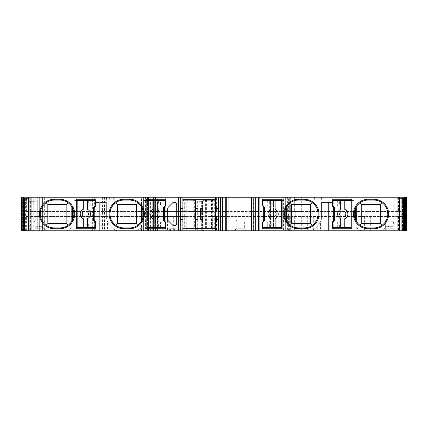 <?xml version="1.0" encoding="UTF-8"?>
<svg xmlns="http://www.w3.org/2000/svg" width="428" height="428" viewBox="0 0 428 428"><rect width="100%" height="100%" fill="white"/><g stroke="black" fill="none" stroke-linecap="round" stroke-linejoin="round"><path stroke-width="0.32" stroke-dasharray="2.14 1.6" d="M21.4 197.201L158.098 197.201L158.098 211.544L25.589 211.544L26.343 211.544L26.343 197.201L404.139 197.201L301.713 197.201L301.713 211.544L289.681 211.544L289.67 197.201L283.566 197.201L283.566 211.544L160.816 211.544L160.816 197.201L165.267 197.201L158.098 197.201M21.437 197.201L25.134 197.201L21.437 197.201M26.343 230.799L26.343 216.456L186.266 216.456L186.266 230.799L25.589 230.799L39.312 230.799L37.263 230.799L37.263 197.201L26.343 197.201M37.263 197.201L35.214 197.201L35.214 201.299L26.611 201.299L26.611 197.201L35.214 197.201M26.611 197.201L301.713 197.201M302.131 197.201L406.6 197.201L406.6 230.799L302.131 230.799L302.131 197.201L289.681 197.201L289.681 211.544L294.346 211.544L283.566 211.544M406.6 197.201L402.662 197.201L406.6 197.201L406.6 230.799L406.6 197.201M221.971 197.201L222.383 197.201L221.971 197.201L221.971 230.799L222.383 230.799L221.971 230.799L221.971 197.201M147.564 197.201L141.529 197.201L141.529 230.799L98.023 230.799L147.601 230.799L147.564 197.201L147.601 230.799M147.601 197.201L141.529 197.201M160.816 197.201L283.566 197.201M308.267 197.201L121.873 197.201L308.267 197.201L308.267 197.816L308.267 197.201M121.873 197.201L119.824 197.201L121.873 197.201L121.873 197.816L119.824 197.816L119.824 197.201L119.824 197.816L306.218 197.816L121.873 197.816L121.873 197.201M315.088 197.201L321.808 197.201L321.808 200.893L315.088 200.893L315.088 197.201L321.808 197.201L321.808 200.893L315.088 200.893M113.003 197.201L106.283 197.201L114.233 197.201L113.003 197.201L113.003 200.893L114.233 200.893L114.233 197.201L114.233 200.893L106.283 200.893L113.003 200.893M94.684 197.201L44.64 197.201L94.684 197.201L94.684 230.799L92.646 230.799L92.646 197.201M94.684 230.799L99.077 230.799L99.087 197.201L99.077 230.799L42.591 230.799L44.64 230.799L44.64 197.201L42.591 197.201L44.64 197.201L44.64 230.799L92.646 230.799M34.144 198.228L30.318 198.228L34.181 198.228L34.181 230.799L28.665 230.799M30.318 198.228L30.318 230.799L28.66 230.799L34.144 230.799M28.66 198.228L24.369 198.228M28.708 198.228L28.708 197.201M33.93 197.201L33.93 198.228M31.062 198.228L31.062 230.799M35.214 201.299L28.66 201.299L28.66 230.799L28.66 201.299L30.302 201.299L30.302 230.799L22.925 230.799L142.984 230.799L142.984 197.201M28.66 230.799L37.263 230.799L37.263 201.299M186.266 216.456L402.502 216.456L158.098 216.456L158.098 230.799L21.4 230.799M21.437 230.799L25.134 230.799L21.437 230.799M21.491 230.799L22.78 230.799L21.491 230.799L21.491 197.201M226.952 230.799L229.001 230.799L226.952 230.799L226.952 198.228L229.001 198.228L226.952 198.228L226.952 230.799M253.579 230.799L251.53 230.799L253.579 230.799L253.579 198.228L251.53 198.228L253.579 198.228L253.579 230.799M258.56 230.799L258.148 230.799L258.56 230.799L258.56 197.201L258.56 230.799M399.426 230.799L393.91 230.799L404.139 230.799L399.431 230.799L399.431 216.456L402.502 216.456L399.431 216.456M301.713 216.456L301.713 230.799L402.555 230.799L402.571 197.201L402.545 230.799L406.525 230.799L186.266 230.799M403.85 230.799L402.662 230.799L405 230.799L403.54 230.799L403.839 230.799L403.839 197.201L403.85 230.799L403.85 197.201M283.566 216.456L283.566 230.799L302.131 230.799M301.713 230.799L284.101 230.799L284.101 197.201M155.476 197.201L155.476 230.799L284.101 230.799M155.476 230.799L142.984 230.799M197.238 228.75L197.238 201.299L202.498 201.299L201.272 201.299L201.272 230.799L203.733 230.799L202.583 230.799L201.347 228.75L196.083 228.75L197.238 228.75L196.003 230.799L202.583 230.799M196.003 230.799L201.272 230.799M203.733 230.799L202.498 228.75L203.733 230.799M42.795 230.799L39.108 230.799L42.795 230.799L42.795 228.75L35.01 228.75L39.108 228.75L39.108 230.799L32.961 230.799L39.108 230.799L39.108 228.75L42.795 228.75L42.795 226.701L42.795 230.799M141.529 230.799L147.564 230.799M246.41 230.799L234.121 230.799L246.41 230.799L244.361 228.75L236.17 228.75L244.361 228.75L244.361 220.966A0.819 0.819 0 0 0 243.543 220.147L236.989 220.147A0.819 0.819 0 0 0 236.17 220.966L236.17 228.75L234.121 230.799M47.669 230.799L39.055 230.799L47.669 230.799A18.024 18.024 0 0 1 41.168 226.449A1.23 1.23 0 0 0 39.055 227.295L39.055 230.799L39.055 227.295A1.23 1.23 0 0 1 41.168 226.449A18.024 18.024 0 0 0 47.669 230.799M380.422 230.799L389.041 230.799L380.422 230.799A18.024 18.024 0 0 0 386.923 226.449A1.23 1.23 0 0 1 389.041 227.295L389.041 230.799L389.041 227.295A1.23 1.23 0 0 0 386.923 226.449A18.024 18.024 0 0 1 380.422 230.799M66.49 230.799L72.236 230.799L66.49 230.799A18.024 18.024 0 0 0 72.236 227.182L72.236 230.799L72.236 227.182A18.024 18.024 0 0 1 66.49 230.799M361.606 230.799L355.855 230.799L361.606 230.799A18.024 18.024 0 0 1 355.855 227.182L355.855 230.799L355.855 227.182A18.024 18.024 0 0 0 361.606 230.799M141.887 230.799L136.136 230.799L141.887 230.799L141.887 227.182A18.024 18.024 0 0 1 136.136 230.799A18.024 18.024 0 0 0 141.887 227.182L141.887 230.799M291.955 230.799L286.209 230.799L291.955 230.799A18.024 18.024 0 0 1 286.209 227.182L286.209 230.799L286.209 227.182A18.024 18.024 0 0 0 291.955 230.799M170.563 230.799L174.661 230.799L170.563 230.799L170.563 228.75L175.887 228.75L175.887 230.799L174.661 230.799L175.887 230.799L175.887 228.75L169.333 228.75L170.563 228.75L170.563 230.799M107.54 230.799L110.82 230.799L110.82 226.449L107.54 221.661L107.54 230.799L96.081 230.799L117.315 230.799L110.82 230.799L110.82 226.449A18.024 18.024 0 0 0 117.315 230.799A18.024 18.024 0 0 1 107.332 221.206A18.024 18.024 0 0 0 107.54 221.661M96.081 230.799L94.85 230.799L96.081 230.799L96.081 202.53L94.85 202.53L94.85 230.799L94.85 202.53L99.687 202.53L99.687 230.799L99.687 202.53L106.652 202.53L96.081 202.53L96.081 230.799M320.551 221.661L317.271 226.449L317.271 230.799L310.776 230.799A18.024 18.024 0 0 0 317.271 226.449L317.271 230.799L320.551 230.799L320.551 221.661A18.024 18.024 0 0 0 320.759 221.206A18.024 18.024 0 0 1 310.776 230.799L320.551 230.799M332.01 230.799L333.241 230.799L332.01 230.799L332.01 202.53L321.444 202.53L321.444 217.932A8.196 8.196 0 0 1 320.759 221.206A8.196 8.196 0 0 0 321.444 217.932L321.444 202.53L328.404 202.53L328.404 230.799L328.404 202.53L333.241 202.53L333.241 230.799L333.241 202.53L332.01 202.53L332.01 230.799M385.296 230.799L388.982 230.799L385.296 230.799L385.296 226.701L385.296 230.799M388.982 230.799L395.13 230.799L388.982 230.799L388.982 228.75L385.296 228.75L393.081 228.75L388.982 228.75L388.982 226.701L385.296 226.701L385.296 221.025L385.296 226.701L393.081 226.701L388.982 226.701L388.982 230.799M158.098 230.799L283.566 230.799M289.67 230.799L289.681 216.456L289.67 230.799M148.495 230.799L148.495 197.201L148.495 230.799M290.248 230.799L290.248 197.201L290.248 230.799M405.177 230.799L405.177 197.201M404.647 230.799L404.647 197.201M404.262 230.799L404.262 197.201M403.54 230.799L403.54 197.201M403.219 230.799L403.219 197.201M403.005 230.799L403.005 197.201M402.791 230.799L402.791 197.201M402.662 230.799L402.662 197.201M301.713 211.544L402.502 211.544L402.502 197.201L402.513 230.799L402.518 197.201L402.502 211.544L212.331 211.544L212.331 197.201M402.684 230.799L402.684 197.201M402.823 230.799L402.823 197.201M403.048 230.799L403.048 197.201M403.272 230.799L403.272 197.201M403.593 230.799L403.593 197.201M403.914 230.799L403.914 197.201M404.337 230.799L404.337 197.201M404.744 230.799L404.744 197.201M405.263 230.799L405.263 197.201M399.383 197.201L399.431 198.228M403.722 198.228L399.383 198.228M394.161 198.228L397.773 198.228L394.161 198.228L394.161 197.201M397.029 198.228L397.029 230.799M397.773 198.228L397.773 230.799M251.53 230.799L251.53 197.201M229.001 197.201L229.001 230.799M215.685 219.329L218.141 219.329L218.141 208.671L215.685 208.671M215.685 230.799L215.685 200.893L214.289 200.893L214.289 228.338L204.236 228.338L204.236 200.893L214.289 200.893M215.685 197.201L215.685 200.893M215.685 228.338L195.612 228.338L195.612 200.893L202.984 200.893L202.984 199.662L195.612 199.662L202.984 199.662M202.984 208.671L202.984 219.329L200.529 219.329L200.529 208.671L202.984 208.671M182.911 230.799L182.911 197.201M195.612 228.338L182.911 228.338M184.302 200.893L194.36 200.893L194.36 228.338L184.302 228.338L184.302 200.893L182.911 200.893M194.36 200.893L204.236 200.893M195.612 200.893L195.612 199.662M182.911 199.662L215.685 199.662M204.236 228.338L214.289 228.338M184.302 228.338L194.36 228.338M195.612 219.329L198.068 219.329L198.068 208.671L195.612 208.671M182.911 208.671L180.45 208.671L180.45 219.329L182.911 219.329M167.696 219.339L167.696 208.661A2.049 2.049 0 0 1 168.295 207.211L172.511 202.995A2.456 2.456 0 0 1 176.711 204.734L176.711 223.266A2.456 2.456 0 0 1 172.511 225.005L168.295 220.789A2.049 2.049 0 0 1 167.696 219.339M146.392 200.069L144.343 200.069L144.343 200.893L154.669 200.893L154.669 227.519L146.799 227.519L146.799 200.481L144.343 200.481L144.343 200.893L146.392 200.893L146.392 200.069L165.647 200.069L165.647 205.804L163.598 207.853L163.598 220.147L165.647 222.196L165.647 227.931L160.404 227.931L160.404 222.196L158.767 222.196L158.767 205.804L160.404 205.804L160.404 200.481M165.647 228.75L165.647 227.931M146.799 200.481L146.799 200.069L144.343 200.069L144.343 200.481L148.211 200.481L148.211 200.893M152.967 200.893L152.967 200.481L148.211 200.481M152.946 227.519L152.946 218.692A5.12 5.12 0 0 1 152.946 209.308L152.946 200.481L165.235 200.481L165.235 205.601L163.924 206.911L163.924 200.481M146.799 227.519L146.799 227.931L160.404 227.931M165.647 200.069L165.647 199.25M160.404 227.519L160.404 222.196L158.767 222.196M157.536 227.931L157.536 205.804L160.404 205.804L160.404 200.893L157.536 200.893L157.536 205.804L158.767 205.804M163.924 227.519L163.924 221.089L165.235 222.4L165.235 227.519L158.767 227.519L158.767 224.24L158.767 227.519L154.669 227.519L154.669 224.24L158.767 224.24L154.669 224.24L154.669 203.76L158.767 203.76L154.669 203.76L154.669 200.481L154.669 200.893L160.404 200.893L160.404 200.069M157.536 227.519L157.536 200.481M157.044 200.481L157.044 209.308A5.12 5.12 0 0 1 157.044 218.692L157.044 227.519M158.767 203.76L158.767 200.481L158.767 203.76M163.924 221.089L163.191 220.35L163.191 207.65L163.924 206.911M157.536 200.069L157.536 200.893L146.392 200.893M154.995 217.071A3.071 3.071 0 0 1 151.924 214A3.071 3.071 0 0 1 154.995 210.929A3.071 3.071 0 0 1 158.066 214A3.071 3.071 0 0 1 154.995 217.071M142.615 218.938L141.475 221.271L137.693 225.331L134.419 227.065M133.921 227.241L129.593 227.931L123.858 227.931L119.498 227.231M143.466 212.759L143.466 215.241M143.348 216.204L143.016 217.724M134.419 200.935L137.693 202.669L141.475 206.729L142.615 209.062M143.016 210.276L143.348 211.796M119.498 200.769L123.858 200.069L129.593 200.069L133.921 200.759M112.799 205.526L115.71 202.701L118.989 200.951M118.989 227.049L115.71 225.299L112.799 222.474M111.125 219.65L109.926 214L111.125 208.35M78.565 200.481L90.757 200.893L90.757 200.069L96 200.069L96 205.804L93.951 207.853L93.951 220.147L96 222.196L96 227.931L77.152 227.931L77.152 200.481L74.697 200.481L78.565 200.481L78.565 200.893L85.022 200.893L85.022 227.519L77.152 227.519M96 228.75L96 227.931M94.278 227.519L94.278 221.089L95.588 222.4L95.588 227.519L89.115 227.519L89.115 224.24L89.115 227.519L85.022 227.519L85.022 224.24L89.115 224.24L85.022 224.24L85.022 203.76L89.115 203.76L85.022 203.76L85.022 200.481L95.588 200.481L95.588 205.601L94.278 206.911L94.278 200.481M77.152 200.481L77.152 200.069L74.697 200.069L74.697 200.893L78.565 200.893M90.757 200.069L74.697 200.069L74.697 200.893L87.89 200.893L87.89 205.804L87.89 200.893L90.757 200.893L90.757 205.804L87.89 205.804L87.89 222.196L89.115 222.196L89.115 205.804L90.757 205.804L90.757 200.481M96 200.069L96 199.25M90.757 227.931L90.757 227.519M87.89 227.519L87.89 222.196L90.757 222.196L89.115 222.196M89.115 205.804L87.89 205.804L87.89 227.931M83.299 200.481L83.299 209.308A5.12 5.12 0 0 0 83.299 218.692L83.299 227.519M87.398 200.481L87.398 209.308A5.12 5.12 0 0 1 87.398 218.692L87.398 227.519M89.115 203.76L89.115 200.481L89.115 203.76M94.278 221.089L93.539 220.35L93.539 207.65L94.278 206.911M87.89 200.069L87.89 200.481M85.349 217.071A3.071 3.071 0 0 1 82.278 214A3.071 3.071 0 0 1 85.349 210.929A3.071 3.071 0 0 1 88.419 214A3.071 3.071 0 0 1 85.349 217.071M72.969 218.938L71.824 221.271L68.041 225.331L64.772 227.065M64.27 227.241L59.947 227.931L54.212 227.931L49.851 227.231M73.819 212.759L73.819 215.241M73.702 216.204L73.37 217.724M64.772 200.935L68.041 202.669L71.824 206.729L72.969 209.062M73.37 210.276L73.702 211.796M49.851 200.769L54.212 200.069L59.947 200.069L64.27 200.759M43.153 205.526L46.063 202.701L49.343 200.951M49.343 227.049L46.063 225.299L43.153 222.474M41.479 219.65L40.28 214L41.479 208.35M355.122 209.062L356.267 206.729L360.05 202.669L363.319 200.935M363.821 200.759L368.144 200.069L373.885 200.069L378.24 200.769M354.272 215.241L354.272 212.759M354.395 211.796L354.721 210.276M363.319 227.065L360.05 225.331L356.267 221.271L355.122 218.938M354.721 217.724L354.395 216.204M378.24 227.231L373.885 227.931L368.144 227.931L363.821 227.241M384.938 222.474L382.033 225.299L378.748 227.049M378.748 200.951L382.033 202.701L384.938 205.526M386.612 208.35L387.811 214L386.612 219.65M332.091 199.25L332.091 205.804L334.14 207.853L334.14 220.147L332.091 222.196L332.091 228.75M340.207 227.519L340.207 222.196L337.334 222.196L337.334 227.931L350.939 227.931L350.939 200.069L353.394 200.069L351.345 200.069L351.345 200.893L340.207 200.893L343.074 200.893L343.074 227.519L332.502 227.519L332.502 222.4L333.813 221.089L333.813 227.519M350.939 227.519L343.074 227.519L343.074 224.24L338.976 224.24L338.976 227.519L338.976 224.24L343.074 224.24L343.074 203.76L338.976 203.76L338.976 200.481L332.502 200.481L332.502 205.601L333.813 206.911L333.813 200.481M337.334 200.481L337.334 205.804L340.207 205.804L340.207 222.196L340.207 200.893L337.334 200.893L340.207 200.893L340.207 200.069L332.091 200.069M337.334 227.931L332.091 227.931M340.207 200.069L351.345 200.069M351.345 200.893L353.394 200.893L353.394 200.069L353.394 200.481L350.939 200.481M338.976 200.481L353.394 200.481L353.394 200.893L343.074 200.893L343.074 200.481L343.074 203.76L338.976 203.76L338.976 200.481M344.791 227.519L344.791 218.692A5.12 5.12 0 0 0 344.791 209.308L344.77 200.893M340.693 227.519L340.693 218.692A5.12 5.12 0 0 1 340.693 209.308L340.693 200.481M333.813 206.911L334.552 207.65L334.552 220.35L333.813 221.089M337.334 227.519L337.334 222.196L338.976 222.196L338.976 205.804L340.207 205.804L340.207 200.481M337.334 200.069L337.334 205.804L338.976 205.804M338.976 222.196L340.207 222.196L340.207 227.931M342.742 210.929A3.071 3.071 0 0 1 345.819 214A3.071 3.071 0 0 1 342.742 217.071A3.071 3.071 0 0 1 339.671 214A3.071 3.071 0 0 1 342.742 210.929M285.476 209.062L286.616 206.729L290.403 202.669L293.672 200.935M294.175 200.759L298.498 200.069L304.233 200.069L308.593 200.769M284.625 215.241L284.625 212.759M284.743 211.796L285.075 210.276M293.672 227.065L290.403 225.331L286.616 221.271L285.476 218.938M285.075 217.724L284.743 216.204M308.593 227.231L304.233 227.931L298.498 227.931L294.175 227.241M315.292 222.474L312.381 225.299L309.102 227.049M309.102 200.951L312.381 202.701L315.292 205.526M316.966 208.35L318.165 214L316.966 219.65M281.292 227.519L273.422 227.519L273.422 224.24L269.33 224.24L273.422 224.24L273.422 203.76L269.33 203.76L269.33 200.481L283.748 200.481L281.292 200.481L281.292 227.931L262.444 227.931L262.444 222.196L264.493 220.147L264.493 207.853L262.444 205.804L262.444 200.069L267.687 200.069L267.687 205.804L267.687 200.481M262.444 199.25L262.444 200.069M270.555 227.519L270.555 200.893L273.422 200.893L273.422 227.519L262.856 227.519L262.856 222.4L264.167 221.089L264.167 227.519M281.292 200.481L281.292 200.069L283.748 200.069L267.687 200.069M267.687 227.519L267.687 222.196L270.555 222.196L270.555 227.931M269.33 222.196L270.555 222.196L270.555 205.804L269.33 205.804L269.33 222.196L267.687 222.196L267.687 227.931M269.33 205.804L267.687 205.804L270.555 205.804L270.555 200.893L267.687 200.893L275.664 200.893L275.664 200.481M275.664 200.893L283.748 200.893L273.422 200.893L273.422 200.481L273.422 203.76L269.33 203.76L269.33 200.481L262.856 200.481L262.856 205.601L264.167 206.911L264.167 200.481M283.748 200.893L283.748 200.069M270.555 200.481L270.555 200.069M275.145 227.519L275.145 218.692A5.12 5.12 0 0 0 275.145 209.308L275.145 200.481M271.047 227.519L271.047 218.692A5.12 5.12 0 0 1 271.047 209.308L271.047 200.481M269.33 224.24L269.33 227.519L269.33 224.24M264.167 206.911L264.905 207.65L264.905 220.35L264.167 221.089M273.096 210.929A3.071 3.071 0 0 1 276.167 214A3.071 3.071 0 0 1 273.096 217.071A3.071 3.071 0 0 1 270.025 214A3.071 3.071 0 0 1 273.096 210.929M262.444 227.931L262.444 228.75M22.925 230.799L22.925 197.201L22.925 230.799M30.302 201.299L26.611 201.299M39.312 197.201L39.312 230.799L39.312 197.201M22.738 230.799L22.738 197.201M23.315 230.799L23.315 197.201L23.331 230.799M23.727 230.799L23.727 197.201M24.161 230.799L24.161 197.201M24.46 230.799L24.46 197.201M24.749 230.799L24.749 197.201M24.926 230.799L24.926 197.201L24.942 230.799M25.07 230.799L25.07 197.201M25.134 230.799L25.134 197.201L25.134 230.799M25.081 230.799L25.081 197.201M24.765 230.799L24.765 197.201M24.482 230.799L24.482 197.201M24.187 230.799L24.187 197.201M23.759 230.799L23.754 197.201M23.353 230.799L23.353 197.201M22.78 230.799L22.78 197.201M201.347 201.299L201.347 228.75M202.498 201.299L202.498 228.75L202.503 201.299M201.272 201.299L197.238 201.299M42.795 220.147L42.795 226.701L42.795 220.147L41.709 220.147L42.795 220.147M39.108 220.147L35.433 220.147L39.108 220.147L39.108 221.025L42.795 221.025L39.108 221.025L39.108 226.701L42.795 226.701L35.01 226.701L39.108 226.701L39.108 228.75L39.108 220.147M42.591 230.799L42.591 197.201L42.591 230.799M143.578 197.201L143.578 230.799L143.578 197.201M236.989 220.147L243.543 220.147M169.333 230.799L169.333 228.75L169.333 230.799M106.652 217.932L106.652 202.53L106.652 217.932A8.196 8.196 0 0 0 107.332 221.206A8.196 8.196 0 0 1 106.652 217.932M385.296 220.147L385.296 221.025L385.296 220.147L386.382 220.147L385.296 220.147M388.982 220.147L392.658 220.147L388.982 220.147L388.982 221.025L385.296 221.025L388.982 221.025L388.982 226.701L388.982 220.147M26.343 216.456L158.098 216.456M370.691 216.456L370.691 230.799M364.667 216.456L364.667 230.799M313.333 216.456L313.333 230.799M307.315 216.456L307.315 230.799M294.346 216.456L294.346 230.799L294.346 216.456M276.188 216.456L276.188 230.799M270.041 216.456L270.041 230.799M222.854 216.456L222.854 230.799M216.707 216.456L216.707 230.799M173.677 216.456L173.677 230.799M167.535 216.456L167.535 230.799M25.589 230.799L25.589 197.201M212.331 211.544L26.343 211.544M158.098 211.544L160.816 211.544M294.346 197.201L294.346 211.544L294.346 197.201M308.267 197.816L306.218 197.816L308.267 197.816M313.863 197.201L313.863 200.893L313.863 197.201M106.283 197.201L106.283 200.893L106.283 197.201M29.147 197.201L29.147 230.799M150.431 230.799L150.431 197.201M153.411 230.799L153.411 197.201L153.411 230.799M152.764 230.799L152.764 197.201M155.129 230.799L155.129 197.201M161.067 230.799L161.067 197.201M155.551 230.799L155.551 197.201M157.525 230.799L157.525 197.201M288.702 230.799L288.702 197.201M285.979 230.799L285.979 197.201M285.332 230.799L285.332 197.201L285.332 230.799M288.312 230.799L288.312 197.201M295.759 216.456L295.759 211.544M400.041 230.799L400.041 197.201M406.477 230.799L406.477 197.201M406.242 230.799L406.242 197.201L406.242 230.799M405.974 230.799L405.974 197.201L405.974 230.799M405.359 230.799L405.359 197.201L405.359 230.799M405.145 230.799L405.145 197.201L405.145 230.799M404.669 230.799L404.669 197.201L404.669 230.799M404.508 230.799L404.508 197.201L404.524 230.799M404.166 230.799L404.166 197.201L404.166 230.799M404.059 230.799L404.059 197.201L404.059 230.799M403.797 230.799L403.797 197.201L403.797 230.799M403.727 230.799L403.727 197.201L403.727 230.799M393.947 198.228L393.947 230.799M394.841 198.228L394.841 230.799M398.944 197.201L398.944 230.799M212.711 228.338L212.711 200.893M205.408 228.338L205.408 200.893M193.183 228.338L193.183 200.893M185.886 228.338L185.886 200.893M187.1 228.338L187.1 200.893M191.963 228.338L191.963 200.893M206.633 228.338L206.633 200.893M211.496 228.338L211.496 200.893M158.323 200.481L158.323 203.76M148.933 200.481L148.933 200.893M144.343 200.893L144.343 200.069M152.427 200.893L152.427 200.481M154.444 200.893L154.444 200.481M157.349 200.893L157.349 200.481M158.323 224.24L158.323 227.519M88.676 200.481L88.676 203.76M79.287 200.481L79.287 200.893M83.321 200.893L83.321 200.481M74.697 200.069L74.697 200.893M76.746 200.069L76.746 200.893M82.663 200.481L82.663 200.893M84.68 200.481L84.68 200.893M87.703 200.481L87.703 200.893M88.676 224.24L88.676 227.519M339.415 227.519L339.415 224.24M349.526 200.893L349.526 200.481M353.394 200.069L353.394 200.893M345.31 200.481L345.31 200.893M343.293 200.481L343.293 200.893M340.388 200.481L340.388 200.893M348.804 200.893L348.804 200.481M339.415 203.76L339.415 200.481M279.88 200.893L279.88 200.481M281.699 200.893L281.699 200.069M273.647 200.893L273.647 200.481M270.742 200.893L270.742 200.481M269.768 227.519L269.768 224.24M275.124 200.481L275.124 200.893M279.158 200.893L279.158 200.481M269.768 203.76L269.768 200.481M27.023 230.799L27.023 197.201M21.673 230.799L21.673 197.201M21.962 230.799L21.962 197.201M22.62 230.799L22.62 197.201M22.839 230.799L22.839 197.201M23.31 230.799L23.31 197.201M23.46 230.799L23.46 197.201M23.818 230.799L23.818 197.201M23.92 230.799L23.92 197.201L23.92 230.799M23.829 230.799L23.829 197.201M23.476 230.799L23.476 197.201M22.866 230.799L22.866 197.201M22.652 230.799L22.652 197.201M21.999 230.799L21.999 197.201M21.716 230.799L21.716 197.201M30.709 201.299L30.709 230.799M33.25 230.799L33.25 198.228M197.313 201.299L197.313 230.799M194.852 230.799L196.083 228.75L196.083 201.299L196.088 228.75L194.868 230.799M39.108 221.025L34.615 221.025L39.108 221.025M97.038 230.799L97.038 197.201M104.453 197.201L104.453 230.799M102.415 197.201L102.415 230.799M98.023 197.201L98.023 230.799L98.012 197.201M100.061 197.201L100.061 230.799M145.552 197.201L145.552 230.799M244.361 220.966L236.17 220.966L244.361 220.966M174.661 228.75L174.661 230.799L174.661 228.75M98.847 202.53L98.847 230.799M100.917 202.53L100.917 230.799M327.174 202.53L327.174 230.799M329.244 202.53L329.244 230.799M395.13 230.799L393.081 228.75L393.476 221.025L388.982 221.025L393.476 221.025L392.658 220.147M178.679 216.456L178.679 230.799M180.707 216.456L180.707 230.799M182.21 216.456L182.21 230.799M212.331 216.456L212.331 230.799M216.391 216.456L216.391 230.799M217.889 216.456L217.889 230.799M219.917 230.799L219.917 216.456M398.559 216.456L398.559 230.799M399.779 216.456L399.779 230.799M399.222 216.456L399.222 230.799M292.035 216.456L292.035 230.799M290.751 216.456L290.751 230.799M287.643 216.456L287.643 230.799M162.865 216.456L162.865 230.799M160.885 216.456L160.885 230.799M165.026 216.456L165.026 230.799M178.679 197.201L178.679 211.544M219.917 211.544L219.917 197.201M398.559 197.201L398.559 211.544M217.889 211.544L217.889 197.201M216.391 211.544L216.391 197.201M186.266 211.544L186.266 197.201M182.21 211.544L182.21 197.201M180.707 211.544L180.707 197.201M399.779 197.201L399.779 211.544M399.222 197.201L399.222 211.544M292.035 197.201L292.035 211.544M290.751 197.201L290.751 211.544M287.643 197.201L287.643 211.544M162.865 197.201L162.865 211.544M160.885 197.201L160.885 211.544M165.026 197.201L165.026 211.544M306.218 197.816L306.218 197.201L306.218 197.816M321.567 197.201L321.567 200.893M318.748 197.201L318.748 200.893M316.859 197.201L316.859 200.893M314.414 197.201L314.414 200.893M113.677 197.201L113.677 200.893M111.232 197.201L111.232 200.893M109.343 197.201L109.343 200.893M106.524 197.201L106.524 200.893M161.169 197.201L161.169 230.799M406.525 197.201L406.525 230.799L406.525 197.201M405.669 197.201L405.669 230.799L405.669 197.201M405 197.201L405 230.799L405 197.201M404.235 197.201L404.235 230.799L404.235 197.201M404.139 197.201L404.139 230.799M393.91 198.228L393.91 230.799M22.315 197.201L22.315 230.799M22.973 197.201L22.973 230.799L22.989 197.201M23.369 197.201L23.369 230.799L23.38 197.201M23.508 197.201L23.508 230.799M22.342 197.201L22.342 230.799M34.181 198.228L34.181 230.799M35.433 220.147L34.615 221.025L35.01 228.75L32.961 230.799M364.608 216.456L364.608 230.799M307.25 216.456L307.25 230.799M160.816 216.456L160.816 230.799M165.267 216.456L165.267 230.799M165.267 211.544L165.267 197.201"/><path stroke-width="0.64" d="M28.66 197.201L21.4 197.201L21.4 230.799L28.665 230.799L28.66 197.201M255.259 197.201L225.272 197.201L225.272 230.799L255.259 230.799L255.259 197.201L258.148 197.201L258.148 230.799L406.6 230.799L406.6 197.201L258.56 197.201M218.323 197.201L178.358 197.201L178.358 230.799L218.323 230.799L218.323 197.201L225.272 197.201M29.093 197.201L29.093 230.799L28.665 230.799L28.665 197.201L178.358 197.201M29.093 230.799L178.358 230.799M218.323 230.799L225.272 230.799M258.148 230.799L255.259 230.799M399.426 230.799L399.426 197.201L399.431 230.799M399.431 198.228L403.722 198.228L403.722 230.799M403.272 198.228L403.272 230.799M368.144 199.25L373.885 199.25A14.75 14.75 0 0 1 388.629 214A14.75 14.75 0 0 1 373.885 228.75L368.144 228.75A14.75 14.75 0 0 1 353.4 214A14.75 14.75 0 0 1 368.144 199.25L368.144 200.069L373.885 200.069A13.931 13.931 0 0 1 387.811 214A13.931 13.931 0 0 1 373.885 227.931L368.144 227.931A13.931 13.931 0 0 1 354.218 214A13.931 13.931 0 0 1 368.144 200.069M332.091 199.25L351.757 199.25L351.757 228.75L332.091 228.75L332.091 222.196L333.321 220.966L333.321 207.034L332.091 205.804L332.091 199.25M298.498 199.25L304.233 199.25A14.75 14.75 0 0 1 318.983 214A14.75 14.75 0 0 1 304.233 228.75L298.498 228.75A14.75 14.75 0 0 1 283.748 214A14.75 14.75 0 0 1 298.498 199.25L298.498 200.069L304.233 200.069A13.931 13.931 0 0 1 318.165 214A13.931 13.931 0 0 1 304.233 227.931L298.498 227.931A13.931 13.931 0 0 1 284.572 214A13.931 13.931 0 0 1 298.498 200.069M263.675 220.966L263.675 207.034L262.444 205.804L262.444 199.25L282.111 199.25L282.111 228.75L262.444 228.75L262.444 222.196L264.493 220.147L264.493 207.853L263.675 207.034M251.53 230.799L251.53 197.201M229.001 197.201L229.001 230.799M218.141 219.329L215.685 219.329L215.685 208.671L218.141 208.671L218.141 219.329M215.685 208.671L215.685 197.201M215.685 230.799L215.685 219.329M215.685 200.893L202.984 200.893L202.984 228.338L202.984 219.329L200.529 219.329L200.529 208.671L202.984 208.671L202.984 199.662M182.911 228.338L215.685 228.338M182.911 197.201L182.911 230.799M195.612 200.893L182.911 200.893M195.612 199.662L195.612 208.671L198.068 208.671L198.068 219.329L195.612 219.329L195.612 228.338M195.612 219.329L195.612 208.671M182.911 199.662L215.685 199.662M214.867 199.662L214.867 200.893M203.803 200.893L203.803 199.662M194.788 199.662L194.788 200.893M183.73 200.893L183.73 199.662M182.911 219.329L180.45 219.329L180.45 208.671L182.911 208.671M167.696 219.339L167.696 208.661A2.049 2.049 0 0 1 168.295 207.211L172.511 202.995A2.456 2.456 0 0 1 176.711 204.734L176.711 223.266A2.456 2.456 0 0 1 172.511 225.005L168.295 220.789A2.049 2.049 0 0 1 167.696 219.339M164.416 207.034L164.416 220.966L165.647 222.196L165.647 228.75L145.98 228.75L145.98 199.25L165.647 199.25L165.647 205.804L163.598 207.853L163.598 220.147L164.416 220.966M129.593 228.75L123.858 228.75A14.75 14.75 0 0 1 109.108 214A14.75 14.75 0 0 1 123.858 199.25L129.593 199.25A14.75 14.75 0 0 1 144.343 214A14.75 14.75 0 0 1 129.593 228.75L129.593 227.931L123.858 227.931A13.931 13.931 0 0 1 109.926 214A13.931 13.931 0 0 1 123.858 200.069L129.593 200.069A13.931 13.931 0 0 1 143.524 214A13.931 13.931 0 0 1 129.593 227.931M94.77 207.034L94.77 220.966L96 222.196L96 228.75L76.334 228.75L76.334 199.25L96 199.25L96 205.804L93.951 207.853L93.951 220.147L94.77 220.966M59.947 228.75L54.212 228.75A14.75 14.75 0 0 1 39.462 214A14.75 14.75 0 0 1 54.212 199.25L59.947 199.25A14.75 14.75 0 0 1 74.697 214A14.75 14.75 0 0 1 59.947 228.75L59.947 227.931L54.212 227.931A13.931 13.931 0 0 1 40.28 214A13.931 13.931 0 0 1 54.212 200.069L59.947 200.069A13.931 13.931 0 0 1 73.873 214A13.931 13.931 0 0 1 59.947 227.931M145.98 228.75L146.799 227.931L165.647 227.931M146.799 227.931L146.799 200.069L145.98 199.25M146.799 200.481L165.235 200.481L165.235 205.601L163.191 207.65L163.191 220.35L165.235 222.4L165.235 227.519L146.799 227.519M165.647 200.069L146.799 200.069M160.404 200.481L160.404 200.069M160.404 227.931L160.404 227.519M157.536 227.519L157.536 227.931M152.946 227.519L152.946 218.692A5.12 5.12 0 0 1 152.946 209.308L152.946 200.481M154.995 210.929A3.071 3.071 0 0 0 151.924 214A3.071 3.071 0 0 0 154.995 217.071A3.071 3.071 0 0 0 158.066 214A3.071 3.071 0 0 0 154.995 210.929M157.044 227.519L157.044 218.692A5.12 5.12 0 0 0 157.044 209.308L157.044 200.481M157.536 200.481L157.536 200.069M134.419 227.065L133.921 227.241M143.466 215.241L143.348 216.204M143.016 217.724L142.615 218.938M142.615 209.062L143.016 210.276M143.348 211.796L143.466 212.759M133.921 200.759L134.419 200.935M118.989 200.951L119.498 200.769M112.799 222.474L111.125 219.65M111.125 208.35L112.799 205.526M119.498 227.231L118.989 227.049M115.71 202.701L117.406 204.316L136.5 204.386L137.693 202.669M120.375 204.386L117.475 204.386L117.475 223.614L136.5 223.614L136.5 204.386M136.5 223.614L137.693 225.331M141.475 221.271L141.475 206.729M142.176 219.971L142.176 208.029M120.375 223.614L117.406 223.684L115.71 225.299M117.475 223.614L117.475 204.386M76.334 228.75L77.152 227.931L96 227.931M77.152 227.931L77.152 200.069L76.334 199.25M77.152 200.481L95.588 200.481L95.588 205.601L93.539 207.65L93.539 220.35L95.588 222.4L95.588 227.519L77.152 227.519M96 200.069L77.152 200.069M90.757 200.069L90.757 200.481M90.757 227.519L90.757 227.931M87.89 227.931L87.89 227.519M83.299 227.519L83.299 218.692A5.12 5.12 0 0 1 83.299 209.308L83.299 200.481M85.349 210.929A3.071 3.071 0 0 0 82.278 214A3.071 3.071 0 0 0 85.349 217.071A3.071 3.071 0 0 0 88.419 214A3.071 3.071 0 0 0 85.349 210.929M87.398 227.519L87.398 218.692A5.12 5.12 0 0 0 87.398 209.308L87.398 200.481M87.89 200.069L87.89 200.481M64.772 227.065L64.27 227.241M73.819 215.241L73.702 216.204M73.37 217.724L72.969 218.938M72.969 209.062L73.37 210.276M73.702 211.796L73.819 212.759M64.27 200.759L64.772 200.935M49.343 200.951L49.851 200.769M43.153 222.474L41.479 219.65M41.479 208.35L43.153 205.526M49.851 227.231L49.343 227.049M46.063 202.701L47.759 204.316L66.854 204.386L68.041 202.669M50.729 204.386L47.829 204.386L47.829 223.614L66.854 223.614L66.854 204.386M47.829 223.614L47.829 204.386M46.063 225.299L47.759 223.684L50.729 223.614M50.729 223.689L66.854 223.614M71.824 221.271L71.824 206.729M50.729 204.311L66.902 204.322L66.896 223.678L68.041 225.331M72.53 219.971L72.53 208.029M363.319 200.935L363.821 200.759M354.272 212.759L354.395 211.796M354.721 210.276L355.122 209.062M355.122 218.938L354.721 217.724M354.395 216.204L354.272 215.241M363.821 227.241L363.319 227.065M378.748 227.049L378.24 227.231M384.938 205.526L386.612 208.35M386.612 219.65L384.938 222.474M378.24 200.769L378.748 200.951M382.033 225.299L380.262 223.614L361.237 223.614L360.05 225.331M380.262 223.614L380.262 204.386L361.237 204.386L361.237 223.614M361.237 204.386L360.05 202.669M356.267 206.729L356.267 221.271M355.561 208.029L355.561 219.971M377.362 204.386L380.332 204.316L382.033 202.701M380.262 204.386L380.337 223.689L361.195 223.678L361.195 204.322L377.362 204.311M332.091 200.069L350.939 200.069L351.757 199.25M350.939 200.069L350.939 227.931L351.757 228.75M350.939 227.519L332.502 227.519L332.502 222.4L334.552 220.35L334.552 207.65L332.502 205.601L332.502 200.481L350.939 200.481M340.207 227.931L340.207 227.519M332.091 227.931L350.939 227.931M333.321 207.034L334.14 207.853L334.14 220.147L333.321 220.966M344.791 200.481L344.791 209.308A5.12 5.12 0 0 1 344.791 218.692L344.791 227.519M342.742 217.071A3.071 3.071 0 0 0 345.819 214A3.071 3.071 0 0 0 342.742 210.929A3.071 3.071 0 0 0 339.671 214A3.071 3.071 0 0 0 342.742 217.071M340.693 200.481L340.693 209.308A5.12 5.12 0 0 0 340.693 218.692L340.693 227.519M340.207 200.481L340.207 200.069M337.334 200.069L337.334 200.481M337.334 227.519L337.334 227.931M293.672 200.935L294.175 200.759M284.625 212.759L284.743 211.796M285.075 210.276L285.476 209.062M285.476 218.938L285.075 217.724M284.743 216.204L284.625 215.241M294.175 227.241L293.672 227.065M309.102 227.049L308.593 227.231M315.292 205.526L316.966 208.35M316.966 219.65L315.292 222.474M308.593 200.769L309.102 200.951M312.381 225.299L310.616 223.614L291.591 223.614L290.403 225.331M310.616 223.614L310.616 204.386L291.591 204.386L291.591 223.614M291.591 204.386L290.403 202.669M286.616 206.729L286.616 221.271M285.915 208.029L285.915 219.971M307.716 204.386L310.685 204.316L312.381 202.701M310.616 204.386L310.691 223.689L291.543 223.678L291.548 204.322L307.716 204.311M262.444 200.069L281.292 200.069L282.111 199.25M281.292 200.069L281.292 227.931L282.111 228.75M281.292 227.519L262.856 227.519L262.856 222.4L264.905 220.35L264.905 207.65L262.856 205.601L262.856 200.481L281.292 200.481M262.444 227.931L281.292 227.931M270.555 227.931L270.555 227.519M267.687 227.931L267.687 227.519M267.687 200.481L267.687 200.069M270.555 200.481L270.555 200.069M275.145 200.481L275.145 209.308A5.12 5.12 0 0 1 275.145 218.692L275.145 227.519M273.096 217.071A3.071 3.071 0 0 0 276.167 214A3.071 3.071 0 0 0 273.096 210.929A3.071 3.071 0 0 0 270.025 214A3.071 3.071 0 0 0 273.096 217.071M271.047 200.481L271.047 209.308A5.12 5.12 0 0 0 271.047 218.692L271.047 227.519M21.491 230.799L21.491 197.201M24.369 230.799L24.369 198.228L28.66 198.228M24.819 198.228L24.819 230.799M28.494 198.228L28.494 230.799M406.097 230.799L406.097 197.201M405.032 230.799L405.032 197.201M401.084 230.799L401.084 198.228M399.597 230.799L399.597 198.228M398.998 197.201L398.998 230.799M397.013 230.799L397.013 197.201M259.887 197.201L259.887 230.799M258.432 230.799L258.437 197.201M258.389 230.799L258.4 197.201M253.815 230.799L253.815 197.201M226.717 197.201L226.717 230.799M222.143 197.201L222.137 230.799M222.1 197.201L222.095 230.799M220.645 197.201L220.645 230.799M220.238 197.201L220.238 230.799M212.711 200.893L212.711 199.662M205.408 200.893L205.408 199.662M193.183 200.893L193.183 199.662M185.886 200.893L185.886 199.662M187.1 200.893L187.1 199.662M191.963 200.893L191.963 199.662M206.633 200.893L206.633 199.662M211.496 200.893L211.496 199.662M180.268 197.201L180.268 230.799M31.084 197.201L31.084 230.799M152.427 200.481L152.427 200.069M154.444 200.481L154.444 200.069M157.349 200.481L157.349 200.069M123.858 227.931L123.858 228.75M123.858 200.069L123.858 199.25M129.593 200.069L129.593 199.25M120.375 204.311L136.548 204.322L136.543 223.678L120.375 223.689M82.663 200.069L82.663 200.481M84.68 200.069L84.68 200.481M87.703 200.069L87.703 200.481M54.212 227.931L54.212 228.75M54.212 200.069L54.212 199.25M59.947 200.069L59.947 199.25M373.885 200.069L373.885 199.25M373.885 227.931L373.885 228.75M368.144 227.931L368.144 228.75M345.31 200.069L345.31 200.481M343.293 200.069L343.293 200.481M340.388 200.069L340.388 200.481M304.233 200.069L304.233 199.25M304.233 227.931L304.233 228.75M298.498 227.931L298.498 228.75M275.664 200.481L275.664 200.069M273.647 200.481L273.647 200.069M270.742 200.481L270.742 200.069M21.994 230.799L21.994 197.201M23.059 230.799L23.059 197.201M27.007 198.228L27.007 230.799M222.383 197.201L222.383 230.799M21.437 197.201L21.437 230.799"/></g></svg>
